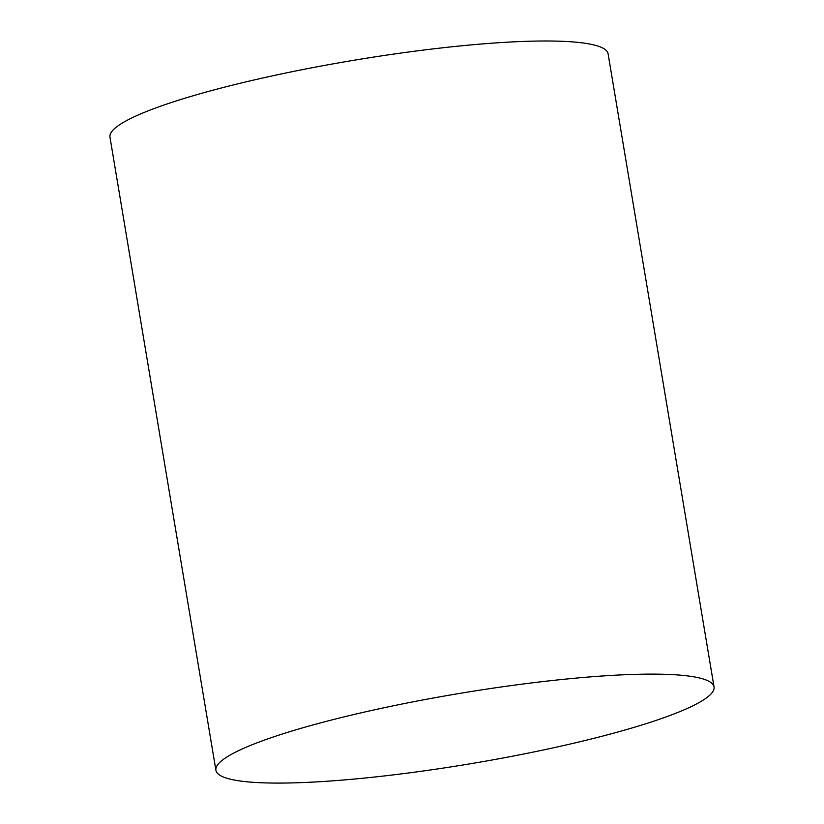<?xml version="1.0" encoding="UTF-8"?>
<svg xmlns="http://www.w3.org/2000/svg" width="824" height="824" viewBox="0 0 824 824"><rect width="100%" height="100%" fill="white"/><g stroke="black" fill="none" stroke-linecap="round" stroke-linejoin="round"><path stroke-width="1.24" d="M245.315 781.626A252.525 35.576 170.5 0 0 528.411 753.074A252.525 35.576 170.5 0 0 714.037 686.917A252.525 35.576 170.5 0 0 459.102 693.509A252.525 35.576 170.5 0 0 215.909 770.275A252.525 35.576 170.5 0 0 245.315 781.626M714.037 686.917L608.091 53.807A252.525 35.576 170.5 0 0 353.156 60.389A252.525 35.576 170.5 0 0 109.963 137.165L215.909 770.275"/></g></svg>
